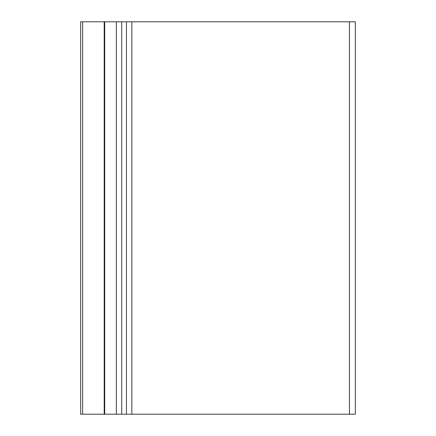 <?xml version="1.0" encoding="UTF-8"?>
<svg xmlns="http://www.w3.org/2000/svg" width="436" height="436" viewBox="0 0 436 436"><rect width="100%" height="100%" fill="white"/><g stroke="black" fill="none" stroke-linecap="round" stroke-linejoin="round"><path stroke-width="0.65" d="M80.66 21.8L355.34 21.8L355.34 414.2L80.66 414.2L80.66 21.8L80.66 414.2M355.34 21.8L355.34 414.2M104.204 21.8L104.204 414.2L104.204 21.8M121.715 21.8L121.715 414.2M116.341 21.8L116.341 414.2M126.467 21.8L126.467 414.2M131.846 21.8L131.846 414.2M349.454 21.8L349.454 414.2M82.622 21.8L82.622 414.2M104.695 21.8L104.695 414.2"/></g></svg>
